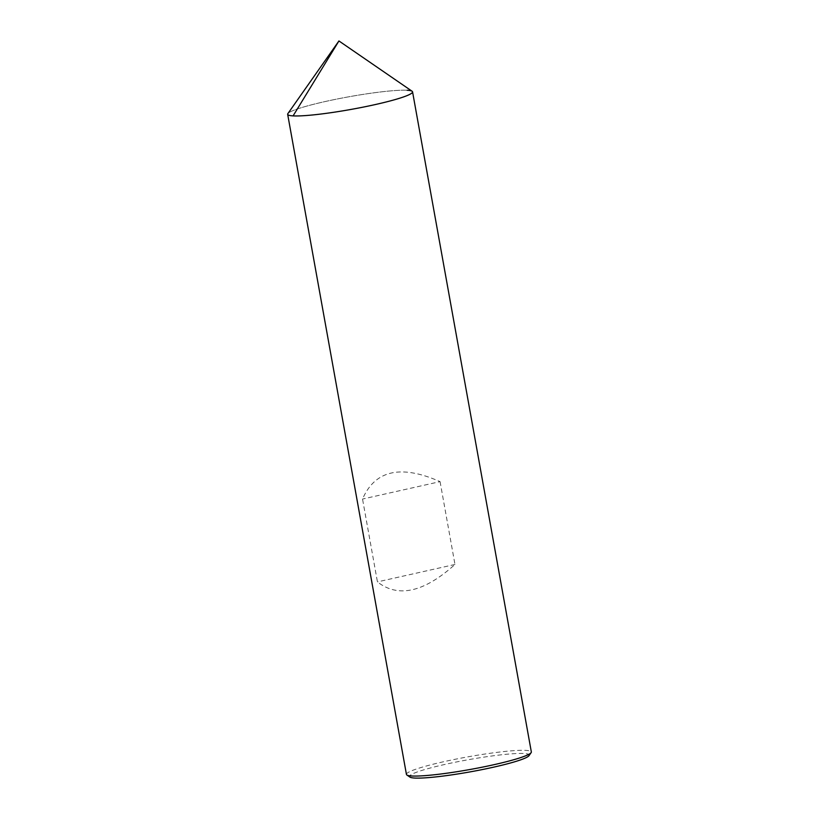 <?xml version="1.0" encoding="UTF-8"?>
<svg xmlns="http://www.w3.org/2000/svg" width="819" height="819" viewBox="0 0 819 819"><rect width="100%" height="100%" fill="white"/><g stroke="black" fill="none" stroke-linecap="round" stroke-linejoin="round"><path stroke-width="0.61" stroke-dasharray="4.09 3.07" d="M412.121 91.257A63.452 6.419 169.8 0 0 407.145 90.264A63.452 6.419 -10.2 0 0 336.537 99.13A63.452 6.419 -10.2 0 0 287.664 114.312M406.439 774.426A63.452 6.419 -10.2 0 1 455.313 759.244A63.452 6.419 -10.2 0 1 525.911 750.378A63.452 6.419 169.8 0 1 531.336 751.944M440.069 481.633L454.975 564.465C423.945 592.321 398.095 598.126 377.436 581.889L362.53 499.047C375.071 470.167 400.921 464.363 440.069 481.633L362.53 499.047M529.002 755.681A60.811 6.143 169.8 0 0 524.006 753.5A60.811 6.143 -10.2 0 0 453.388 762.602A60.811 6.143 -10.2 0 0 409.93 777.098M454.975 564.465L377.436 581.889M407.145 90.264A63.452 6.419 -10.2 0 0 339.66 98.515A63.452 6.419 -10.2 0 0 287.878 113.616"/><path stroke-width="1.23" d="M407.145 90.264A63.452 6.419 169.8 0 1 412.561 91.841A63.452 6.419 169.8 0 1 363.687 107.023A63.452 6.419 169.8 0 1 293.089 115.888L338.933 40.95L412.121 91.257A63.452 6.419 169.8 0 1 366.769 106.388A63.452 6.419 169.8 0 1 293.089 115.888A63.452 6.419 -10.2 0 1 287.664 114.312L406.439 774.426A63.452 6.419 -10.2 0 0 406.879 775.009A63.452 6.419 -10.2 0 0 411.855 775.992A63.452 6.419 169.8 0 0 479.34 767.751A63.452 6.419 169.8 0 0 531.121 752.651A63.452 6.419 169.8 0 0 531.336 751.944L412.561 91.841M406.879 775.009L409.93 777.098A60.811 6.143 -10.2 0 0 414.701 778.05A60.811 6.143 169.8 0 0 479.371 770.147A60.811 6.143 169.8 0 0 529.002 755.681L531.121 752.651M338.933 40.95L287.878 113.616A63.452 6.419 -10.2 0 0 293.089 115.888"/></g></svg>
